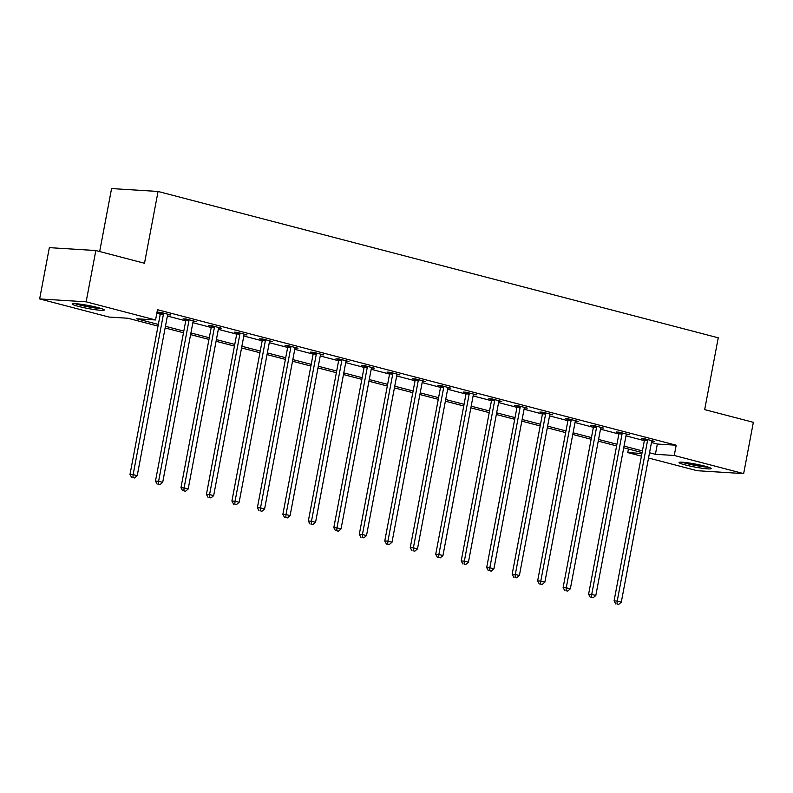 <?xml version="1.0" encoding="UTF-8"?>
<svg xmlns="http://www.w3.org/2000/svg" width="793" height="793" viewBox="0 0 793 793"><rect width="100%" height="100%" fill="white"/><g stroke="black" fill="none" stroke-linecap="round" stroke-linejoin="round"><path stroke-width="1.19" d="M98.015 307.605A16.356 1.517 10.7 0 1 104.279 310.033A16.356 1.517 10.7 0 1 95.18 309.696A16.356 1.517 10.7 0 1 78.408 306.385A16.356 1.517 10.7 0 1 72.143 303.957A16.356 1.517 10.7 0 1 81.233 304.294A16.356 1.517 10.7 0 1 98.015 307.605M704.898 466.155A16.356 1.517 10.7 0 1 711.172 468.584A16.356 1.517 10.7 0 1 702.073 468.247A16.356 1.517 10.7 0 1 685.301 464.936A16.356 1.517 10.7 0 1 679.026 462.517A16.356 1.517 10.7 0 1 688.126 462.854A16.356 1.517 10.7 0 1 704.898 466.155M99.67 251.55L111.575 188.565L158.065 191.46L718.25 337.808L704.68 409.614L753.35 422.322L743.656 473.609L697.166 470.715L648.525 458.007M641.418 456.153L627.759 452.585L641.924 453.467M628.433 449.007L627.759 452.585M158.015 326.111L127.911 318.241L109.057 317.071L39.65 298.931L86.14 301.826L155.547 319.966L136.703 318.786L158.332 324.436M86.14 301.826L95.834 250.538L49.344 247.644L39.65 298.931M651.459 442.514L657.338 444.05L676.191 445.22L157.49 309.706L155.547 319.966M156.816 313.275L160.275 314.187M167.382 316.04L185.75 320.838M192.858 322.692L211.225 327.499M218.343 329.353L236.701 334.15M243.818 336.004L262.186 340.812M269.293 342.665L287.661 347.463M294.768 349.316L313.136 354.124M320.253 355.978L338.611 360.775M345.728 362.629L364.096 367.437M371.203 369.29L389.571 374.088M396.678 375.941L415.046 380.749M422.163 382.603L440.521 387.4M447.639 389.254L466.006 394.062M473.114 395.915L491.482 400.713M498.589 402.566L516.957 407.374M524.074 409.228L542.432 414.025M549.549 415.879L567.917 420.686M575.024 422.54L593.392 427.338M600.499 429.191L618.867 433.999M625.984 435.853L644.342 440.65M651.757 441.225L654.661 441.414L644.868 438.846L641.725 438.658L644.372 439.342M626.282 434.574L629.186 434.752L619.392 432.195L616.25 431.997L618.887 432.691M600.797 427.913L603.711 428.101L593.907 425.534L590.765 425.345L593.412 426.029M575.321 421.261L578.236 421.44L568.432 418.882L565.29 418.684L567.937 419.378M549.846 414.6L552.751 414.789L542.957 412.221L539.815 412.033L542.462 412.717M524.371 407.949L527.276 408.127L517.482 405.57L514.34 405.372L516.977 406.066M498.886 401.288L501.8 401.476L491.997 398.909L488.855 398.72L491.501 399.404M473.411 394.636L476.325 394.815L466.522 392.257L463.38 392.059L466.026 392.753M447.936 387.975L450.84 388.164L441.047 385.596L437.905 385.408L440.551 386.092M422.461 381.324L425.365 381.502L415.572 378.945L412.429 378.747L415.066 379.441M396.976 374.663L399.89 374.851L390.087 372.284L386.944 372.095L389.591 372.779M371.501 368.011L374.415 368.19L364.611 365.632L361.469 365.434L364.116 366.128M346.026 361.35L348.93 361.539L339.136 358.971L335.994 358.783L338.641 359.467M320.55 354.699L323.455 354.877L313.661 352.32L310.519 352.122L313.156 352.816M295.065 348.038L297.98 348.226L288.176 345.659L285.034 345.47L287.681 346.154M269.59 341.386L272.505 341.565L262.701 339.007L259.559 338.809L262.205 339.503M244.115 334.725L247.019 334.914L237.226 332.346L234.084 332.158L236.73 332.842M218.64 328.074L221.544 328.252L211.751 325.695L208.609 325.497L211.245 326.191M193.155 321.413L196.069 321.601L186.266 319.034L183.124 318.845L185.77 319.529M167.68 314.762L170.594 314.94L160.791 312.383L157.648 312.184L160.295 312.878M95.834 250.538L144.495 263.256L158.065 191.46M676.191 445.22L674.248 455.479L743.656 473.609M649.517 452.763L655.405 454.3L674.248 455.479M165.45 326.3L183.807 331.097M190.925 332.951L209.293 337.749M216.4 339.612L234.768 344.41M241.875 346.263L260.243 351.061M267.36 352.925L285.718 357.722M292.835 359.576L311.203 364.374M318.31 366.237L336.678 371.035M343.785 372.888L362.153 377.686M369.27 379.55L387.628 384.347M394.745 386.201L413.113 390.999M420.221 392.862L438.588 397.66M445.696 399.513L464.064 404.311M471.181 406.175L489.539 410.972M496.656 412.826L515.024 417.624M522.131 419.487L540.499 424.285M547.606 426.138L565.974 430.936M573.091 432.8L591.449 437.597M598.566 439.451L616.934 444.249M624.041 446.112L642.409 450.91M642.092 452.575L623.724 447.777M616.617 445.924L598.249 441.126M591.142 439.263L572.774 434.465M565.657 432.611L547.299 427.814M540.182 425.95L521.814 421.152M514.707 419.299L496.339 414.501M489.231 412.638L470.864 407.84M463.746 405.986L445.388 401.189M438.271 399.325L419.903 394.527M412.796 392.674L394.428 387.876M387.321 386.013L368.953 381.215M361.836 379.361L343.478 374.554M336.361 372.7L317.993 367.902M310.886 366.049L292.518 361.241M285.411 359.388L267.043 354.59M259.926 352.736L241.568 347.929M234.45 346.075L216.083 341.277M208.975 339.424L190.607 334.616M183.5 332.763L165.132 327.965M657.338 444.05L655.405 454.3M647.524 440.66L644.382 440.462L614.069 600.886L617.212 601.084L647.524 440.66A2.101 1.675 93.6 0 0 647.554 439.867L647.514 439.54M616.994 604.008L618.619 604.435L616.994 604.008L617.212 601.084L621.296 602.145L651.608 441.731A2.101 1.675 93.6 0 1 651.866 440.997L652.024 440.72M644.382 440.462A2.101 1.675 93.6 0 0 644.412 439.669L644.303 438.816M614.069 600.886L615.735 603.929M618.619 604.435L621.296 602.145M681.891 462.19A16.247 1.507 -169.3 0 0 708.615 467.246M707.306 466.829A14.155 1.318 10.7 0 1 683.269 462.289M693.538 463.717A13.104 1.219 -169.3 0 0 697.225 464.411M100.414 308.269A14.155 1.318 10.7 0 1 80.034 304.829A14.155 1.318 10.7 0 1 76.376 303.729M86.645 305.166A13.104 1.219 -169.3 0 0 90.333 305.86M75.008 303.64A16.247 1.507 -169.3 0 0 78.785 304.75A16.247 1.507 -169.3 0 0 101.732 308.685M622.049 434.009L618.907 433.811L588.594 594.225L591.737 594.423L622.049 434.009A2.101 1.675 93.6 0 0 622.069 433.206L622.029 432.879M591.509 597.347L593.144 597.773L591.509 597.347L591.737 594.423L595.821 595.493L626.133 435.07A2.101 1.675 93.6 0 1 626.391 434.336L626.549 434.058M618.907 433.811A2.101 1.675 93.6 0 0 618.927 433.018L618.827 432.155M588.594 594.225L590.26 597.278M593.144 597.773L595.821 595.493M596.564 427.348L593.422 427.149L563.119 587.573L566.261 587.772L596.564 427.348A2.101 1.675 93.6 0 0 596.594 426.555L596.554 426.228M566.033 590.696L567.669 591.122L566.033 590.696L566.261 587.772L570.336 588.832L600.648 428.418A2.101 1.675 93.6 0 1 600.916 427.685L601.064 427.407M593.422 427.149A2.101 1.675 93.6 0 0 593.451 426.356L593.352 425.504M563.119 587.573L564.775 590.616M567.669 591.122L570.336 588.832M571.089 420.696L567.947 420.498L537.634 580.912L540.776 581.11L571.089 420.696A2.101 1.675 93.6 0 0 571.119 419.894L571.079 419.566M540.558 584.035L542.194 584.461L540.558 584.035L540.776 581.11L544.86 582.181L575.173 421.757A2.101 1.675 93.6 0 1 575.44 421.024L575.589 420.746M567.947 420.498A2.101 1.675 93.6 0 0 567.976 419.705L567.867 418.843M537.634 580.912L539.299 583.965M542.194 584.461L544.86 582.181M545.614 414.035L542.471 413.837L512.159 574.261L515.301 574.459L545.614 414.035A2.101 1.675 93.6 0 0 545.643 413.242L545.604 412.915M515.083 577.383L516.709 577.81L515.083 577.383L515.301 574.459L519.385 575.52L549.698 415.106A2.101 1.675 93.6 0 1 549.955 414.372L550.114 414.095M542.471 413.837A2.101 1.675 93.6 0 0 542.501 413.044L542.392 412.191M512.159 574.261L513.824 577.304M516.709 577.81L519.385 575.52M520.139 407.384L516.996 407.186L486.684 567.6L489.826 567.798L520.139 407.384A2.101 1.675 93.6 0 0 520.158 406.581L520.119 406.254M489.598 570.722L491.234 571.148L489.598 570.722L489.826 567.798L493.91 568.868L524.223 408.445A2.101 1.675 93.6 0 1 524.48 407.711L524.629 407.433M516.996 407.186A2.101 1.675 93.6 0 0 517.016 406.393L516.917 405.53M486.684 567.6L488.349 570.653M491.234 571.148L493.91 568.868M494.654 400.723L491.511 400.524L461.209 560.948L464.341 561.147L494.654 400.723A2.101 1.675 93.6 0 0 494.683 399.93L494.644 399.603M464.123 564.071L465.759 564.497L464.123 564.071L464.341 561.147L468.425 562.207L498.738 401.793A2.101 1.675 93.6 0 1 499.005 401.06L499.154 400.782M491.511 400.524A2.101 1.675 93.6 0 0 491.541 399.731L491.442 398.879M461.209 560.948L462.864 563.992M465.759 564.497L468.425 562.207M469.178 394.071L466.036 393.873L435.724 554.287L438.866 554.485L469.178 394.071A2.101 1.675 93.6 0 0 469.208 393.269L469.169 392.941M438.648 557.41L440.284 557.836L438.648 557.41L438.866 554.485L442.95 555.556L473.262 395.132A2.101 1.675 93.6 0 1 473.53 394.399L473.679 394.121M466.036 393.873A2.101 1.675 93.6 0 0 466.066 393.08L465.957 392.218M435.724 554.287L437.389 557.34M440.284 557.836L442.95 555.556M443.703 387.41L440.561 387.212L410.249 547.636L413.391 547.834L443.703 387.41A2.101 1.675 93.6 0 0 443.733 386.617L443.693 386.29M413.173 550.758L414.798 551.185L413.173 550.758L413.391 547.834L417.475 548.895L447.787 388.481A2.101 1.675 93.6 0 1 448.045 387.747L448.204 387.47M440.561 387.212A2.101 1.675 93.6 0 0 440.591 386.419L440.482 385.567M410.249 547.636L411.914 550.679M414.798 551.185L417.475 548.895M418.228 380.759L415.086 380.561L384.774 540.975L387.916 541.173L418.228 380.759A2.101 1.675 93.6 0 0 418.248 379.956L418.208 379.629M387.688 544.097L389.323 544.523L387.688 544.097L387.916 541.173L392 542.243L422.302 381.82A2.101 1.675 93.6 0 1 422.57 381.086L422.719 380.809M415.086 380.561A2.101 1.675 93.6 0 0 415.106 379.768L415.007 378.905M384.774 540.975L386.439 544.028M389.323 544.523L392 542.243M392.743 374.098L389.601 373.899L359.298 534.323L362.431 534.522L392.743 374.098A2.101 1.675 93.6 0 0 392.773 373.305L392.733 372.978M362.213 537.446L363.848 537.872L362.213 537.446L362.431 534.522L366.515 535.582L396.827 375.168A2.101 1.675 93.6 0 1 397.095 374.435L397.243 374.157M389.601 373.899A2.101 1.675 93.6 0 0 389.631 373.106L389.532 372.254M359.298 534.323L360.954 537.367M363.848 537.872L366.515 535.582M367.268 367.446L364.126 367.248L333.813 527.662L336.956 527.86L367.268 367.446A2.101 1.675 93.6 0 0 367.298 366.644L367.258 366.316M336.738 530.785L338.373 531.211L336.738 530.785L336.956 527.86L341.04 528.931L371.352 368.507A2.101 1.675 93.6 0 1 371.61 367.774L371.768 367.496M364.126 367.248A2.101 1.675 93.6 0 0 364.156 366.455L364.046 365.593M333.813 527.662L335.479 530.715M338.373 531.211L341.04 528.931M341.793 360.785L338.651 360.587L308.338 521.011L311.48 521.209L341.793 360.785A2.101 1.675 93.6 0 0 341.823 359.992L341.783 359.665M311.262 524.133L312.888 524.56L311.262 524.133L311.48 521.209L315.564 522.27L345.877 361.856A2.101 1.675 93.6 0 1 346.135 361.122L346.293 360.845M338.651 360.587A2.101 1.675 93.6 0 0 338.68 359.794L338.571 358.942M308.338 521.011L310.004 524.054M312.888 524.56L315.564 522.27M316.318 354.134L313.176 353.936L282.863 514.35L286.005 514.548L316.318 354.134A2.101 1.675 93.6 0 0 316.338 353.331L316.298 353.004M285.777 517.472L287.413 517.898L285.777 517.472L286.005 514.548L290.089 515.619L320.392 355.195A2.101 1.675 93.6 0 1 320.659 354.461L320.808 354.184M313.176 353.936A2.101 1.675 93.6 0 0 313.195 353.143L313.096 352.28M282.863 514.35L284.528 517.403M287.413 517.898L290.089 515.619M290.833 347.473L287.69 347.275L257.388 507.698L260.52 507.897L290.833 347.473A2.101 1.675 93.6 0 0 290.862 346.68L290.823 346.353M260.302 510.821L261.938 511.247L260.302 510.821L260.52 507.897L264.604 508.957L294.917 348.543A2.101 1.675 93.6 0 1 295.184 347.81L295.333 347.532M287.69 347.275A2.101 1.675 93.6 0 0 287.72 346.482L287.621 345.629M257.388 507.698L259.043 510.742M261.938 511.247L264.604 508.957M265.358 340.821L262.215 340.623L231.903 501.037L235.045 501.235L265.358 340.821A2.101 1.675 93.6 0 0 265.387 340.019L265.348 339.691M234.827 504.16L236.463 504.586L234.827 504.16L235.045 501.235L239.129 502.306L269.442 341.882A2.101 1.675 93.6 0 1 269.699 341.149L269.858 340.871M262.215 340.623A2.101 1.675 93.6 0 0 262.245 339.83L262.136 338.968M231.903 501.037L233.568 504.09M236.463 504.586L239.129 502.306M239.882 334.16L236.74 333.962L206.428 494.386L209.57 494.574L239.882 334.16A2.101 1.675 93.6 0 0 239.902 333.367L239.873 333.04M209.352 497.508L210.978 497.935L209.352 497.508L209.57 494.574L213.654 495.645L243.966 335.231A2.101 1.675 93.6 0 1 244.224 334.497L244.383 334.22M236.74 333.962A2.101 1.675 93.6 0 0 236.77 333.169L236.661 332.317M206.428 494.386L208.093 497.429M210.978 497.935L213.654 495.645M214.407 327.509L211.265 327.311L180.953 487.725L184.095 487.923L214.407 327.509A2.101 1.675 93.6 0 0 214.427 326.706L214.388 326.379M183.867 490.847L185.503 491.273L183.867 490.847L184.095 487.923L188.179 488.994L218.481 328.57A2.101 1.675 93.6 0 1 218.749 327.836L218.898 327.559M211.265 327.311A2.101 1.675 93.6 0 0 211.285 326.518L211.186 325.655M180.953 487.725L182.618 490.778M185.503 491.273L188.179 488.994M188.922 320.848L185.78 320.65L155.478 481.073L158.61 481.262L188.922 320.848A2.101 1.675 93.6 0 0 188.952 320.055L188.912 319.728M158.392 484.196L160.027 484.622L158.392 484.196L158.61 481.262L162.694 482.332L193.006 321.918A2.101 1.675 93.6 0 1 193.274 321.185L193.423 320.907M185.78 320.65A2.101 1.675 93.6 0 0 185.81 319.857L185.711 319.004M155.478 481.073L157.133 484.117M160.027 484.622L162.694 482.332M163.447 314.197L160.305 313.998L129.993 474.412L133.135 474.611L163.447 314.197A2.101 1.675 93.6 0 0 163.477 313.394L163.437 313.066M132.917 477.535L134.552 477.961L132.917 477.535L133.135 474.611L137.219 475.681L167.531 315.257A2.101 1.675 93.6 0 1 167.789 314.524L167.947 314.246M160.305 313.998A2.101 1.675 93.6 0 0 160.335 313.205L160.226 312.343M129.993 474.412L131.658 477.465M134.552 477.961L137.219 475.681M647.554 439.867L644.412 439.669M622.069 433.206L618.927 433.018M596.594 426.555L593.451 426.356M571.119 419.894L567.976 419.705M545.643 413.242L542.501 413.044M520.158 406.581L517.016 406.393M494.683 399.93L491.541 399.731M469.208 393.269L466.066 393.08M443.733 386.617L440.591 386.419M418.248 379.956L415.106 379.768M392.773 373.305L389.631 373.106M367.298 366.644L364.156 366.455M341.823 359.992L338.68 359.794M316.338 353.331L313.195 353.143M290.862 346.68L287.72 346.482M265.387 340.019L262.245 339.83M239.902 333.367L236.77 333.169M214.427 326.706L211.285 326.518M188.952 320.055L185.81 319.857M163.477 313.394L160.335 313.205"/></g></svg>
